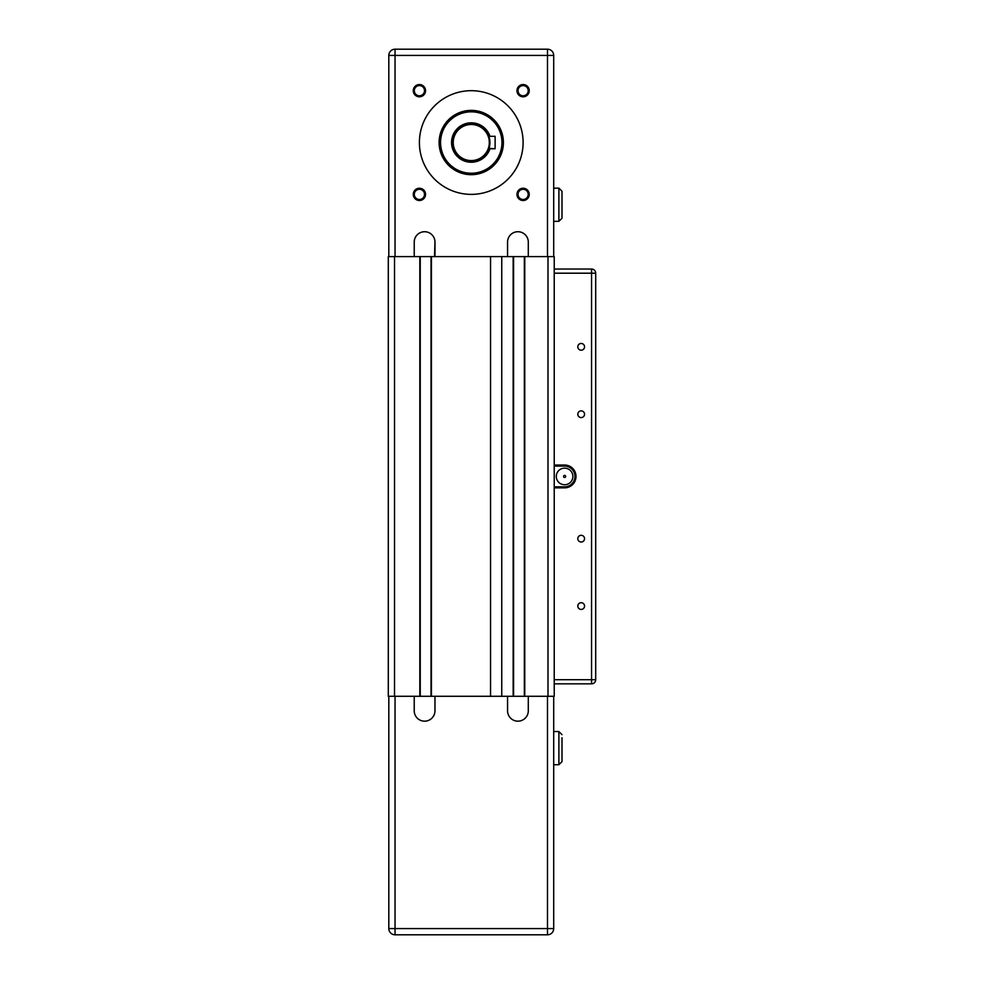<?xml version="1.0" encoding="UTF-8"?>
<svg xmlns="http://www.w3.org/2000/svg" width="984" height="984" viewBox="0 0 984 984"><rect width="100%" height="100%" fill="white"/><g stroke="black" fill="none" stroke-linecap="round" stroke-linejoin="round"><path stroke-width="1.48" d="M524.767 696.291L524.767 256.603L554.226 256.603L554.226 696.291L513.574 696.291L524.349 696.291L524.349 256.603M434.83 256.603L388.299 256.603L388.299 696.291L513.574 696.291L513.574 256.603M414.227 256.603L414.227 242.089A10.369 10.369 -0 0 1 424.596 231.72A10.369 10.369 -0 0 1 434.965 242.089L434.547 256.603M431.029 256.603L431.029 696.291L420.242 696.291L420.242 256.603M431.435 696.291L431.435 256.603L490.549 256.603L490.549 696.291L501.754 696.291L501.754 256.603L513.156 256.603L513.156 696.291M528.297 256.603L507.559 256.603L507.559 242.089A10.369 10.369 -0 0 1 517.928 231.72A10.369 10.369 -0 0 1 528.297 242.089L528.297 256.603L547.485 256.603L547.485 49.2L395.039 49.2A6.224 6.224 180 0 0 388.815 55.424A6.224 6.224 0 0 1 395.039 49.2L547.485 49.2A6.224 6.224 -0 0 1 553.697 55.424A6.224 6.224 180 0 0 547.485 49.2L395.039 49.2L395.039 55.424L553.697 55.424A6.224 6.224 0 0 0 547.485 49.2M388.299 256.603L419.824 256.603L419.824 696.291M434.965 696.291L434.965 710.805A10.369 10.369 -0 0 1 424.596 721.174A10.369 10.369 -0 0 1 414.227 710.805L414.227 696.291M388.815 748.135L388.815 753.449M507.559 710.805A10.369 10.369 180 0 0 517.928 721.174A10.369 10.369 180 0 0 528.297 710.805L528.297 710.805A10.369 10.369 -0 0 1 517.928 721.174A10.369 10.369 -0 0 1 507.559 710.805L507.559 696.291M414.227 710.805A10.369 10.369 180 0 0 424.596 721.174A10.369 10.369 180 0 0 434.965 710.805M553.697 764.728L558.887 764.728L561.999 761.616L561.999 737.766M553.697 731.543L558.887 731.543L561.999 734.654L558.887 731.543L558.887 764.728M388.815 696.291L388.815 928.576L395.039 928.576L395.039 934.8A6.224 6.224 -0 0 1 388.815 928.576A6.224 6.224 0 0 0 395.039 934.8L547.485 934.8L547.485 928.576L553.697 928.576A6.224 6.224 -0 0 1 547.485 934.8A6.224 6.224 0 0 0 553.697 928.576L553.697 696.291M528.297 696.291L528.297 710.805M502.369 142.532A31.107 31.107 180 0 0 471.262 111.426A31.107 31.107 180 0 0 440.156 142.532A31.107 31.107 180 0 0 471.262 173.639A31.107 31.107 180 0 0 502.369 142.532A31.107 31.107 180 0 0 471.262 111.426A31.107 31.107 180 0 0 440.156 142.532M501.951 142.532A30.701 30.701 0 0 1 471.262 173.233A30.701 30.701 0 0 1 440.561 142.532A30.701 30.701 0 0 1 471.262 111.832A30.701 30.701 0 0 1 501.951 142.532M503.402 142.532L503.402 142.532A32.152 32.152 -0 0 1 471.262 174.685A32.152 32.152 180 0 0 503.402 142.532A32.152 32.152 180 0 0 471.262 110.38A32.152 32.152 180 0 0 439.11 142.532A32.152 32.152 180 0 0 471.262 174.685A32.152 32.152 -0 0 1 439.11 142.532L439.11 142.532M419.405 142.532L419.405 142.532A51.844 51.844 180 0 0 471.262 194.377A51.844 51.844 -0 0 1 419.405 142.532A51.844 51.844 -0 0 1 471.262 90.688A51.844 51.844 -0 0 1 523.107 142.532A51.844 51.844 -0 0 1 471.262 194.377A51.844 51.844 180 0 0 523.107 142.532L523.107 142.532M518.014 90.688L518.014 90.688A5.105 5.105 180 0 0 523.107 95.78A5.105 5.105 -0 0 1 518.014 90.688A5.105 5.105 -0 0 1 523.107 85.583A5.105 5.105 -0 0 1 528.211 90.688A5.105 5.105 -0 0 1 523.107 95.78A5.105 5.105 180 0 0 528.211 90.688L528.211 90.688M523.107 96.813A6.138 6.138 180 0 0 529.244 90.688A6.138 6.138 180 0 0 523.107 84.55A6.138 6.138 180 0 0 516.969 90.688A6.138 6.138 180 0 0 523.107 96.813M518.014 194.377L518.014 194.377A5.105 5.105 180 0 0 523.107 199.481A5.105 5.105 -0 0 1 518.014 194.377A5.105 5.105 -0 0 1 523.107 189.285A5.105 5.105 -0 0 1 528.211 194.377A5.105 5.105 -0 0 1 523.107 199.481A5.105 5.105 180 0 0 528.211 194.377L528.211 194.377M523.107 200.515A6.138 6.138 180 0 0 529.244 194.377A6.138 6.138 180 0 0 523.107 188.252A6.138 6.138 180 0 0 516.969 194.377A6.138 6.138 180 0 0 523.107 200.515M414.313 194.377L414.313 194.377A5.105 5.105 180 0 0 419.405 199.481A5.105 5.105 -0 0 1 414.313 194.377A5.105 5.105 -0 0 1 419.405 189.285A5.105 5.105 -0 0 1 424.51 194.377A5.105 5.105 -0 0 1 419.405 199.481A5.105 5.105 180 0 0 424.51 194.377L424.51 194.377M419.405 200.515A6.138 6.138 180 0 0 425.543 194.377A6.138 6.138 180 0 0 419.405 188.252A6.138 6.138 180 0 0 413.28 194.377A6.138 6.138 180 0 0 419.405 200.515M414.313 90.688L414.313 90.688A5.105 5.105 180 0 0 419.405 95.78A5.105 5.105 -0 0 1 414.313 90.688A5.105 5.105 -0 0 1 419.405 85.583A5.105 5.105 -0 0 1 424.51 90.688A5.105 5.105 -0 0 1 419.405 95.78A5.105 5.105 180 0 0 424.51 90.688L424.51 90.688M419.405 96.813A6.138 6.138 180 0 0 425.543 90.688A6.138 6.138 180 0 0 419.405 84.55A6.138 6.138 180 0 0 413.28 90.688A6.138 6.138 180 0 0 419.405 96.813M452.591 142.532L452.591 142.532A18.671 18.671 0 0 1 471.262 123.861A18.671 18.671 180 0 0 452.591 142.532A18.671 18.671 180 0 0 471.262 161.204A18.671 18.671 180 0 0 489.921 142.532A18.671 18.671 180 0 0 471.262 123.873A18.671 18.671 0 0 1 488.863 136.309L495.112 136.309L495.112 148.756L488.987 148.387M471.262 160.577A18.044 18.044 0 0 1 453.218 142.532A18.044 18.044 0 0 1 471.262 124.488A18.044 18.044 0 0 1 489.306 142.532A18.044 18.044 0 0 1 471.262 160.577M489.073 136.96L488.863 136.309L495.112 136.309L488.863 136.309M434.965 242.089L434.965 256.603L507.559 256.603M554.226 256.603L547.485 256.603M553.697 188.165L558.887 188.165L561.999 191.277L561.999 218.239L558.887 221.338L553.697 221.338M561.999 194.377L561.999 191.265L558.887 188.153L558.887 221.338M553.697 256.603L553.697 55.424M388.815 256.603L388.815 55.424L395.039 55.424L395.039 256.603M577.817 346.823L577.817 346.823A3.358 3.358 180 0 0 581.187 350.181A3.358 3.358 -0 0 1 577.817 346.823A3.358 3.358 -0 0 1 581.187 343.465A3.358 3.358 -0 0 1 584.545 346.823A3.358 3.358 -0 0 1 581.187 350.181A3.358 3.358 180 0 0 584.545 346.823L584.545 346.823M577.817 414.227L577.817 414.227A3.358 3.358 180 0 0 581.187 417.585A3.358 3.358 -0 0 1 577.817 414.227A3.358 3.358 -0 0 1 581.187 410.869A3.358 3.358 -0 0 1 584.545 414.227A3.358 3.358 -0 0 1 581.187 417.585A3.358 3.358 180 0 0 584.545 414.227L584.545 414.227M577.817 538.666L577.817 538.666A3.358 3.358 180 0 0 581.187 542.024A3.358 3.358 -0 0 1 577.817 538.666A3.358 3.358 -0 0 1 581.187 535.308A3.358 3.358 -0 0 1 584.545 538.666A3.358 3.358 -0 0 1 581.187 542.024A3.358 3.358 180 0 0 584.545 538.666L584.545 538.666M577.817 606.07L577.817 606.07A3.358 3.358 180 0 0 581.187 609.428A3.358 3.358 -0 0 1 577.817 606.07A3.358 3.358 -0 0 1 581.187 602.712A3.358 3.358 -0 0 1 584.545 606.07A3.358 3.358 -0 0 1 581.187 609.428A3.358 3.358 180 0 0 584.545 606.07L584.545 606.07M556.292 476.441A8.29 8.29 -0 0 1 564.595 468.15A8.29 8.29 -0 0 1 572.885 476.441A8.29 8.29 -0 0 1 564.595 484.743A8.29 8.29 -0 0 1 556.292 476.441A8.29 8.29 -0 0 1 564.595 468.15A8.29 8.29 -0 0 1 572.885 476.441M563.549 476.441A1.033 1.033 -0 0 1 564.595 475.407A1.033 1.033 -0 0 1 565.628 476.441A1.033 1.033 -0 0 1 564.595 477.486A1.033 1.033 -0 0 1 563.549 476.441A1.033 1.033 -0 0 1 564.595 475.407A1.033 1.033 -0 0 1 565.628 476.441M554.226 466.072L564.595 466.072A10.369 10.369 -0 0 1 574.963 476.441A10.369 10.369 -0 0 1 564.595 486.822L554.226 486.822L564.595 486.822A10.369 10.369 180 0 0 574.963 476.441L574.963 476.441M554.226 487.855L564.595 487.855A11.402 11.402 180 0 0 575.997 476.441A11.402 11.402 180 0 0 564.595 465.038L554.226 465.038M591.556 683.843L554.226 683.843L591.556 683.843A4.145 4.145 0 0 0 595.701 679.698A4.145 4.145 -0 0 1 591.556 683.843L591.556 679.698L595.701 679.698L595.701 273.195A4.145 4.145 0 0 0 591.556 269.038A4.145 4.145 -0 0 1 595.701 273.195A4.145 4.145 180 0 0 591.556 269.038L554.226 269.05L591.556 269.038L591.556 679.698L554.226 679.698M548.002 256.603L548.002 696.291M394.522 256.603L394.522 696.291M547.485 696.291L547.485 928.576L395.039 928.576L395.039 696.291M471.262 123.861L471.262 122.828A19.705 19.705 180 0 0 451.558 142.532A19.705 19.705 180 0 0 489.958 148.756M471.262 161.204L471.262 162.237M489.958 136.309A19.705 19.705 180 0 0 471.262 122.828M395.039 49.2L395.039 49.2A6.224 6.224 0 0 0 388.815 55.424M564.595 466.072L564.595 465.038M564.595 486.822L564.595 487.855M554.226 273.195L595.701 273.195M395.039 934.8L547.485 934.8M488.863 148.756L495.112 148.756M554.226 269.038L591.556 269.038"/></g></svg>
